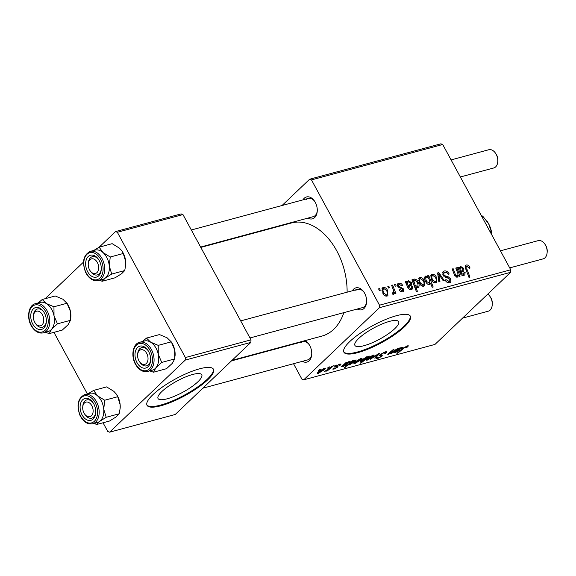 <?xml version="1.0" encoding="UTF-8"?>
<svg xmlns="http://www.w3.org/2000/svg" width="576" height="576" viewBox="0 0 576 576"><rect width="100%" height="100%" fill="white"/><g stroke="black" fill="none" stroke-linecap="round" stroke-linejoin="round"><path stroke-width="0.86" d="M161.914 391.493A24.869 6.307 151.5 0 0 158.054 398.506A24.869 6.307 151.5 0 0 174.665 396.166A24.869 6.307 151.5 0 0 197.899 381.787A24.869 6.307 151.5 0 0 201.758 374.774A24.869 6.307 151.5 0 0 185.155 377.114A24.869 6.307 151.5 0 0 161.914 391.493M152.914 394.661A37.793 9.59 151.5 0 0 147.046 405.317A37.793 9.59 151.5 0 0 172.289 401.753A37.793 9.59 151.5 0 0 207.598 379.908A37.793 9.59 151.5 0 0 213.466 369.252A37.793 9.59 151.5 0 0 188.23 372.809A37.793 9.59 151.5 0 0 152.914 394.661M146.894 404.978A37.793 9.59 151.5 0 0 172.555 400.853A37.793 9.59 151.5 0 0 207.252 379.26A37.793 9.59 151.5 0 0 213.271 368.942M394.762 328.68A24.869 6.307 -28.5 0 1 371.52 343.058A24.869 6.307 -28.5 0 1 354.917 345.398A24.869 6.307 -28.5 0 1 358.776 338.386A24.869 6.307 -28.5 0 1 382.01 324.007A24.869 6.307 -28.5 0 1 398.621 321.667A24.869 6.307 -28.5 0 1 394.762 328.68M349.776 341.554A37.793 9.59 151.5 0 0 343.908 352.21A37.793 9.59 151.5 0 0 369.144 348.653A37.793 9.59 151.5 0 0 404.46 326.801A37.793 9.59 151.5 0 0 410.328 316.145A37.793 9.59 151.5 0 0 385.092 319.702A37.793 9.59 151.5 0 0 349.776 341.554M343.757 351.871A37.793 9.59 151.5 0 0 369.418 347.746A37.793 9.59 151.5 0 0 404.107 326.16A37.793 9.59 151.5 0 0 410.126 315.835M302.99 199.865A11.34 7.51 74.9 0 1 304.229 198.266A11.34 7.51 74.9 0 1 314.482 201.053A11.34 7.51 74.9 0 1 317.246 211.306A11.34 7.51 74.9 0 1 314.69 217.541A11.34 7.51 74.9 0 1 307.915 218.11M200.606 247.054L313.286 216.655A9.446 6.257 -105.1 0 0 315.187 215.568A9.446 6.257 -105.1 0 0 317.275 210.809M352.354 290.772A11.34 7.51 74.9 0 1 353.585 289.174A11.34 7.51 74.9 0 1 363.838 291.96A11.34 7.51 74.9 0 1 366.602 302.213A11.34 7.51 74.9 0 1 364.054 308.448A11.34 7.51 74.9 0 1 357.271 309.017M249.97 337.961L362.65 307.57A9.446 6.257 -105.1 0 0 364.543 306.475A9.446 6.257 -105.1 0 0 366.631 301.716M304.949 340.654A11.34 7.51 74.9 0 1 308.945 344.282A11.34 7.51 74.9 0 1 311.71 354.528A11.34 7.51 74.9 0 1 309.154 360.77A11.34 7.51 74.9 0 1 302.378 361.332M297.454 343.094A11.34 7.51 74.9 0 1 297.763 342.598M202.831 388.188L307.75 359.885A9.446 6.257 -105.1 0 0 309.65 358.798A9.446 6.257 -105.1 0 0 311.738 354.038M200.801 247.414L291.434 222.962A58.572 38.786 74.9 0 1 347.119 292.183M343.865 312.631A58.572 38.786 74.9 0 1 333.727 329.306A58.572 38.786 74.9 0 1 321.948 336.074L232.078 360.317M379.404 307.714L379.498 305.186L510.739 269.784L510.638 272.311L379.404 307.714L303.746 379.814L301.903 379.13L293.537 363.722M284.263 346.651L284.069 346.291M379.498 305.186L311.479 179.906L309.636 179.222L282.046 205.517M253.404 232.812L252.799 233.388M309.636 179.222L440.878 143.82L442.714 144.497L311.479 179.906M399.283 284.278L398.657 285.883L399.254 286.546L403.61 288.979L403.567 291.463L402.79 291.874C401.378 292.205 400.176 291.578 399.182 290.002L400.097 289.584L402.286 290.837L402.718 289.426L402.257 288.792L399.017 287.597L397.714 286.243L397.836 283.723L398.772 283.248C400.327 282.902 401.623 283.615 402.653 285.372L401.818 285.941L399.283 284.278L397.49 285.746M401.227 291.838L402.653 290.642L401.357 291.881M409.846 289.526L410.926 288.504L411.653 286.466L412.726 286.344L412.358 289.037L411.394 289.548C410.112 289.901 408.996 289.382 408.038 288L405.295 281.65L406.325 281.376L406.98 282.362L408.326 280.67L411.379 282.55L411.358 285.221L408.614 286.618L409.003 287.626L410.926 288.504L411.473 288.216L410.04 289.584M408.679 286.553L407.758 287.431L408.679 286.553M419.551 283.428L419.134 277.978L419.911 277.546C421.618 277.366 423 278.237 424.044 280.159L424.584 285.761L423.727 286.222C421.978 286.351 420.581 285.422 419.551 283.428M466.956 266.357L466.798 268.826L469.966 277.099L468.958 277.366L465.674 268.805L465.602 265.399L466.301 265.025C467.654 264.78 468.756 265.428 469.606 266.983L470.074 268.027L469.159 268.445L468.72 267.437L466.956 266.357L465.329 267.761M428.393 277.121L427.817 275.58L428.695 275.342L433.181 287.021L432.173 287.294L430.625 283.212L429.53 284.659C427.932 284.63 426.694 283.702 425.83 281.866C424.31 279.259 424.318 277.286 425.837 275.947L428.393 277.121L427.975 277.517M430.078 284.35L429.53 284.659M425.304 276.242L424.894 276.84M438.883 281.966L437.609 272.938L438.826 272.606L444.218 280.526L443.218 280.8L438.761 274.068L439.956 281.678L438.883 281.966M442.958 275.112L443.066 271.577L444.168 271.001C446.242 270.583 447.919 271.584 449.201 274.003L448.279 274.414L447.127 272.822L444.816 272.333L444.017 272.743L443.894 274.738L444.686 275.652L448.322 276.869L450.785 279.022L450.763 282.19L449.726 282.722C447.926 283.068 446.4 282.233 445.162 280.224L445.961 279.59L449.042 281.405L449.762 281.038L449.827 279.36L442.958 275.112M379.253 290.52L378.612 288.85L379.606 288.583L380.268 290.246L379.253 290.52M510.739 269.784L442.714 144.497M431.734 280.145L431.316 274.694L432.086 274.255C433.8 274.082 435.175 274.954 436.226 276.876L436.766 282.478L435.91 282.938C434.153 283.068 432.763 282.139 431.734 280.145M462.298 275.378L463.37 274.356L464.098 272.318L465.17 272.196L464.81 274.889L463.838 275.4C462.564 275.753 461.441 275.234 460.483 273.852L457.747 267.502L458.77 267.228L459.425 268.214L460.771 266.522L463.824 268.402L463.802 271.073L461.059 272.47L461.448 273.478L463.37 274.356L463.918 274.068L462.485 275.436M461.124 272.405L460.202 273.283L461.124 272.405M456.019 277.013L457.006 276.077C458.129 275.22 458.222 273.852 457.286 271.98L455.774 268.034L456.782 267.761L460.044 276.257L459.036 276.53L458.489 275.105L457.243 277.178L454.702 275.587L452.174 269.006L453.175 268.733L455.695 275.285L457.006 276.077L457.488 275.81L456.156 277.078M457.805 276.862L457.243 277.178M411.905 279.871L412.913 279.598L413.352 280.778L414.353 279.043C415.937 279.122 417.154 280.066 417.996 281.873C419.501 284.458 419.515 286.416 418.039 287.755L415.735 286.826L417.398 291.276L416.39 291.55L411.905 279.871M413.885 279.302L413.561 279.799M418.572 287.453L418.039 287.755M382.889 293.321L382.471 287.87L383.249 287.431C384.955 287.258 386.33 288.13 387.382 290.052L387.922 295.654L387.065 296.114C385.308 296.244 383.918 295.315 382.889 293.321M388.447 288.036L387.806 286.373L388.8 286.099L389.462 287.762L388.447 288.036M392.616 293.458L393.127 292.968C393.869 291.895 393.797 290.484 392.911 288.742L391.637 285.336L392.645 285.062L395.914 293.558L394.906 293.832L394.236 292.075L393.624 294.343L392.789 294.228L392.486 292.846L393.365 292.838L392.638 293.53M395.158 286.229L394.517 284.558L395.51 284.292L396.173 285.955L395.158 286.229M335.34 365.328L336.334 365.062L335.16 366.041L334.145 366.314L335.34 365.328M328.63 367.135L329.623 366.869L328.45 367.848L327.427 368.122L328.63 367.135M336.55 365.609L337.565 367.2L334.073 369.101L332.798 369.13L333.31 368.287L334.39 367.934L334.735 368.503L336.758 367.222L335.592 366.79L335.988 366.07L339.768 364.075L341.086 364.046L340.38 365.112L339.293 365.465C340.078 364.752 340.013 364.486 339.106 364.673L337.039 365.746L336.816 366.106L337.975 366.494M339.545 364.133L339.84 364.673L338.926 364.342M334.39 367.934L334.735 368.503M336.758 367.222L335.909 366.149M353.736 360.367L352.872 361.066L356.112 359.914L355.169 361.289L349.315 364.99L348.574 364.637L344.326 367.546L352.728 360.634L353.736 360.367M348.53 364.968L348.35 364.234M385.495 352.678L384.3 352.598L381.226 354.211L380.887 354.708L382.327 355.104L381.967 356.22L377.489 358.654L376.013 358.675L376.812 357.394L377.878 357.055L377.316 357.898L378.317 357.89L380.93 356.53L381.168 356.047L380.16 355.838C379.274 355.838 379.274 355.406 380.167 354.535L385.164 351.828L386.813 351.77L385.826 353.218L384.754 353.563L385.495 352.678L385.106 351.842M380.887 354.708L380.592 354.168L380.887 354.708M380.93 356.53L381.168 356.047L380.282 354.427M379.714 355.025L380.16 355.838L379.483 355.622M373.082 355.09L374.242 355.111L373.486 356.321L367.186 360.173L366.077 360.144L366.934 358.826L373.082 355.09M388.166 353.758L388.526 354.413C387.626 354.6 387.533 354.355 388.26 353.664L392.998 349.776L394.006 349.502L389.29 353.376L389.455 353.743L397.606 348.53L391.493 353.556L390.485 353.822L391.507 352.987L387.785 354.406M389.074 352.973L389.455 353.743M407.758 346.759L405.965 347.724L406.649 347.134L406.44 346.63L403.855 348.199L397.901 353.088L396.893 353.362L403.056 348.3L407.297 345.859L408.362 345.838L407.758 346.759L407.275 345.866M406.649 347.134L406.224 346.241M303.746 379.814L434.988 344.412L510.638 272.311M399.6 347.99L399.082 348.552L402.646 347.371L402.113 348.228L396.022 351.065L395.294 351.662L395.82 352.022L399.298 350.482L395.114 352.634L393.84 352.663L398.57 348.271L399.6 347.99M395.078 351.252L395.82 352.022M368.64 356.342L369.518 356.105L361.116 363.017L360.108 363.283L363.06 360.871L359.978 361.85L360.9 360.504L366.833 356.774L367.517 357.257L368.64 356.342M367.646 356.789L367.517 357.257L367.214 356.695M378.432 353.7L379.649 353.376L375.667 357.826L374.666 358.092L378.144 354.305L370.332 359.258L378.432 353.7M360.9 358.373L362.066 358.402L361.303 359.611L355.01 363.456L353.894 363.427L354.751 362.117L360.9 358.373M347.148 362.138L346.637 362.7L350.201 361.519L349.668 362.376L343.577 365.213L342.85 365.81L343.375 366.17L346.853 364.63L342.67 366.782L341.395 366.811L346.126 362.419L347.148 362.138M342.626 365.4L343.375 366.17M324.238 368.258L325.404 368.287L324.641 369.497L318.348 373.349L317.232 373.32L318.089 372.002L324.238 368.258M332.467 366.106L333.475 365.832L327.362 370.858L326.354 371.124L327.629 370.087L324.403 371.592L332.467 366.106M319.435 369.619L320.429 369.353L319.248 370.332L318.233 370.606L319.435 369.619M185.27 360.079L185.371 357.552L250.992 339.847L250.891 342.382L185.27 360.079L109.62 432.18L107.777 431.503L103.039 422.777M87.358 393.898L53.942 332.345M250.992 339.847L182.966 214.567L117.346 232.272L115.51 231.588L99.144 247.183L93.809 250.423M83.52 262.073L45.05 298.735M115.51 231.588L181.13 213.89L182.966 214.567M185.371 357.552L117.346 232.272M109.62 432.18L175.241 414.482L250.891 342.382M314.755 201.463A9.446 6.257 -105.1 0 0 308.369 198.41A9.446 6.257 -105.1 0 0 306.468 199.505M364.111 292.37A9.446 6.257 -105.1 0 0 357.725 289.325A9.446 6.257 -105.1 0 0 355.824 290.412M309.211 344.693A9.446 6.257 -105.1 0 0 302.825 341.64A9.446 6.257 -105.1 0 0 300.924 342.734M406.822 346.954L407.052 347.371M397.692 352.706L397.901 353.088M398.887 348.185L399.082 348.552M401.652 347.378L402.113 348.228M395.813 350.676L396.022 351.065M394.589 351.662L395.114 352.634M401.119 348.494L400.831 348.019L396.806 350.431L401.119 348.494L400.68 347.746M396.598 350.05L396.806 350.431M391.284 353.167L391.493 353.556M360.907 362.635L361.116 363.017M360.36 361.058L360.814 361.894M364.882 359.381L366.235 358.243L366.293 357.336L361.901 360.223C361.073 360.958 361.022 361.282 361.757 361.217L364.882 359.381M360.871 360.526L361.757 361.217M361.678 359.813L361.901 360.223M366.12 357.019L366.833 357.365L366.559 356.854M372.845 355.154L373.486 356.321M366.624 359.136L367.186 360.173M367.848 359.568L372.413 356.666C373.27 355.896 373.284 355.572 372.456 355.673L367.92 358.567C367.063 359.33 367.034 359.669 367.848 359.568L366.89 358.87M367.697 358.15L367.92 358.567M372.283 355.356L373.068 355.702L372.78 355.176M375.386 357.3L375.667 357.826M385.51 352.627L385.826 353.218M384.077 352.181L384.3 352.598M381.024 353.83L381.226 354.211M381.254 354.895L381.967 356.22M376.805 357.401L377.489 358.654M360.67 358.438L361.303 359.611M354.442 362.419L355.01 363.456M355.666 362.858L360.23 359.95C361.087 359.186 361.102 358.855 360.281 358.963L355.745 361.85C354.881 362.614 354.859 362.952 355.666 362.858L354.708 362.153M355.514 361.433L355.745 361.85M360.101 358.639L360.886 358.992L360.598 358.459M352.67 360.684L352.872 361.066M354.859 360.713L355.169 361.289M348.739 363.917L349.315 364.99M345.118 366.89L345.326 367.272M349.877 364.421L354.874 360.634L352.642 361.44L349.956 363.528L349.877 364.421L349.006 363.694M349.726 363.103L349.956 363.528M352.368 360.936L352.642 361.44M354.269 360.295L354.874 360.634M354.607 360.137L354.816 360.518M346.442 362.333L346.637 362.7M349.207 361.526L349.668 362.376M343.361 364.824L343.577 365.213M342.144 365.81L342.67 366.782M348.674 362.642L348.386 362.167L344.362 364.579L348.674 362.642L348.235 361.894M344.153 364.198L344.362 364.579M339.926 364.032L340.466 365.026M339.811 364.061L340.38 365.112M337.039 366.242L337.565 367.2M333.583 368.194L334.073 369.101M324.007 368.33L324.641 369.497M317.779 372.312L318.348 373.349M319.003 372.744L323.568 369.835C324.425 369.072 324.439 368.748 323.618 368.849L319.082 371.743C318.218 372.506 318.197 372.845 319.003 372.744L318.046 372.046M318.852 371.326L319.082 371.743M323.438 368.532L324.223 368.878L323.935 368.352M328.241 367.459L328.45 367.848M327.154 370.469L327.362 370.858M334.951 365.652L335.16 366.041M319.039 369.943L319.248 370.332M378.799 289.346L379.606 288.583M442.49 272.599L444.168 271.001M443.153 275.443L443.894 274.738M443.894 276.408L444.686 275.652M447.214 277.92L448.322 276.869M450 279.763L450.785 279.022M445.212 280.31L445.961 279.59M445.356 280.555L446.098 279.85M447.761 282.622L449.042 281.405M437.71 273.665L438.826 272.606M437.89 274.903L438.761 274.068M430.826 275.465L432.086 274.255M435.47 277.596L436.226 276.876M434.419 282.83L435.83 281.664L434.556 282.881M431.986 280.591L432.727 279.878L435.391 281.902C436.543 280.85 436.514 279.31 435.298 277.272L432.634 275.285L430.675 276.998M432.634 275.285C431.546 276.35 431.575 277.884 432.727 279.878M427.982 276.019L428.695 275.342M429.055 284.71L430.625 283.212M428.285 284.515L429.3 283.55L429.674 280.692L428.89 278.77L426.47 276.948L424.706 278.496M426.067 282.29L426.809 281.585L429.61 283.378L428.378 284.551M426.47 276.948C425.542 278.086 425.65 279.634 426.809 281.585M468.85 267.703L469.606 266.983M465.214 266.062L466.301 265.025M458.042 267.919L458.77 267.228M458.647 268.963L459.425 268.214M459.612 267.624L460.771 266.522M463.025 269.158L463.824 268.402M460.21 272.671L460.346 273.146M460.692 274.198L461.448 273.478M464.242 273.082L465.17 272.196M461.016 267.624C459.914 268.387 459.799 269.647 460.67 271.404L462.809 270.194L462.83 268.668L461.016 267.624L458.863 269.482M459.799 272.232L460.728 271.346M455.969 268.538L456.782 267.761M456.35 277.15L458.489 275.105M452.362 269.518L453.175 268.733M454.954 275.998L455.695 275.285M418.644 278.748L419.911 277.546M423.288 280.886L424.044 280.159M422.244 286.121L423.648 284.947L422.374 286.164M419.803 283.874L420.545 283.169L423.216 285.192C424.368 284.134 424.332 282.593 423.122 280.555L420.458 278.568L418.5 280.282M420.458 278.568C419.364 279.641 419.4 281.174 420.545 283.169M412.099 280.375L412.913 279.598M412.553 281.549L413.352 280.778M417.233 282.6L417.996 281.873M414.886 287.633L415.735 286.826M416.628 287.51L417.73 286.589L416.707 287.554M414.187 285.818L415.08 284.962L417.42 286.754C418.291 285.682 418.198 284.227 417.125 282.391L415.642 280.454L414.583 280.152L412.668 281.858M412.913 282.485L413.978 281.47L415.08 284.962M414.583 280.152L413.978 281.47M405.598 282.067L406.325 281.376M406.202 283.111L406.98 282.362M407.167 281.772L408.326 280.67M410.58 283.306L411.379 282.55M407.765 286.819L407.894 287.294M408.247 288.346L409.003 287.626M411.797 287.23L412.726 286.344M408.564 281.772C407.462 282.535 407.347 283.795 408.226 285.552L410.364 284.342L410.386 282.816L408.564 281.772L406.418 283.63M407.354 286.38L408.276 285.494M402.278 285.732L402.653 285.372M397.922 286.589L398.657 285.883M398.513 287.244L399.254 286.546M402.84 289.721L403.61 288.979M399.355 290.29L400.097 289.584M397.39 284.566L398.772 283.248M381.982 288.641L383.249 287.431M386.626 290.772L387.382 290.052M385.582 296.006L386.986 294.84L385.711 296.057M383.141 293.767L383.882 293.054L386.554 295.078C387.706 294.026 387.67 292.486 386.46 290.448L383.796 288.461L381.838 290.174M383.796 288.461C382.702 289.526 382.738 291.06 383.882 293.054M387.994 286.87L388.8 286.099M391.831 285.847L392.645 285.062M392.645 293.587L394.236 292.075M394.711 285.055L395.51 284.292M144.13 341.071A15.12 10.008 -105.1 0 1 150.653 342.18A15.12 10.008 74.9 0 1 155.419 347.134A15.113 10.008 -105.1 0 0 144.353 341.014L139.702 342.266A15.113 10.008 74.9 0 1 150.768 348.386A15.113 10.008 74.9 0 1 147.578 371.455L152.222 370.202A15.113 10.008 -105.1 0 0 155.419 347.134A15.12 10.008 74.9 0 1 158.278 354.355L158.213 345.362L150.653 342.18L146.477 338.09L142.488 341.518M148.169 350.726A11.34 7.51 74.9 0 1 150.602 360.482A11.34 7.51 74.9 0 1 145.57 368.078A11.34 7.51 74.9 0 1 137.47 363.434A11.34 7.51 74.9 0 1 136.958 348.134A11.34 7.51 74.9 0 1 147.838 350.23A11.34 7.51 74.9 0 1 148.169 350.726M139.73 362.009A9.446 6.257 -105.1 0 0 146.65 365.832A9.446 6.257 -105.1 0 0 150.631 359.986A9.446 6.257 74.9 0 1 148.543 364.745A9.446 6.257 74.9 0 1 146.65 365.832A9.446 6.257 74.9 0 1 140.004 362.426L139.471 361.649A7.56 5.004 -105.1 0 0 146.304 363.506A7.56 5.004 -105.1 0 0 146.7 353.383A7.56 5.004 -105.1 0 0 139.327 350.654A7.56 5.004 -105.1 0 0 137.628 354.816A7.56 5.004 -105.1 0 0 139.471 361.649M146.477 338.09L159.502 334.577L167.062 337.759L171.238 341.856L158.213 345.362M175.039 356.191L175.075 355.716A15.12 10.008 74.9 0 0 174.679 349.927A15.12 10.008 74.9 0 0 171.389 342.043L174.679 349.927L174.737 358.913L161.719 362.426L158.278 354.355A15.12 10.008 74.9 0 1 155.909 367.776L161.719 362.426M174.737 358.913L172.31 363.348L166.5 368.698L153.482 372.211L155.909 367.776A15.12 10.008 74.9 0 1 152.006 370.26M149.688 370.886L153.482 372.211M137.628 354.816L137.7 353.88A9.446 6.257 74.9 0 1 139.824 348.682A9.446 6.257 74.9 0 1 141.725 347.594A9.446 6.257 74.9 0 1 148.111 350.64A9.446 6.257 -105.1 0 0 141.725 347.594A9.446 6.257 -105.1 0 0 137.671 354.377M89.23 393.386A15.12 10.008 -105.1 0 1 97.459 395.777A15.12 10.008 74.9 0 1 101.722 401.659A15.113 10.008 -105.1 0 0 89.453 393.329L84.802 394.582A15.113 10.008 74.9 0 1 97.07 402.912A15.113 10.008 74.9 0 1 92.678 423.77L97.322 422.518A15.113 10.008 -105.1 0 0 101.722 401.659A15.12 10.008 74.9 0 1 103.745 409.219L104.702 400.234L97.459 395.777L93.607 390.413L88.272 393.646M94.169 404.705A11.34 7.51 74.9 0 1 95.71 412.798A11.34 7.51 74.9 0 1 90.029 420.494A11.34 7.51 74.9 0 1 81.67 414.101A11.34 7.51 74.9 0 1 82.526 399.924A11.34 7.51 74.9 0 1 92.945 402.545A11.34 7.51 74.9 0 1 94.169 404.705M84.83 414.324A9.446 6.257 -105.1 0 0 91.75 418.154A9.446 6.257 -105.1 0 0 95.738 412.308A9.446 6.257 74.9 0 1 93.65 417.06A9.446 6.257 74.9 0 1 91.75 418.154A9.446 6.257 74.9 0 1 85.104 414.742L84.571 413.971A7.56 5.004 -105.1 0 0 91.411 415.822A7.56 5.004 -105.1 0 0 91.8 405.706A7.56 5.004 -105.1 0 0 84.434 402.977A7.56 5.004 -105.1 0 0 82.728 407.131A7.56 5.004 -105.1 0 0 84.571 413.971M93.607 390.413L106.625 386.899L113.868 391.356L116.302 394.078L117.72 396.72L104.702 400.234M117.72 396.72L120.154 404.791L120.161 408.218L119.196 413.777L106.178 417.29L103.745 409.219A15.12 10.008 74.9 0 1 99.677 421.366L106.178 417.29M119.196 413.777L116.078 416.938L109.577 421.013L96.559 424.526L99.677 421.366A15.12 10.008 74.9 0 1 97.106 422.575M94.212 423.36L96.559 424.526M116.302 394.078L116.489 394.358A15.12 10.008 74.9 0 1 120.154 404.791A15.12 10.008 74.9 0 1 120.175 408.031A15.12 10.008 74.9 0 1 120.168 408.146M82.728 407.131L82.8 406.202A9.446 6.257 74.9 0 1 84.924 400.997A9.446 6.257 74.9 0 1 86.825 399.91A9.446 6.257 74.9 0 1 93.211 402.955A9.446 6.257 -105.1 0 0 86.825 399.91A9.446 6.257 -105.1 0 0 82.771 406.699M121.838 250.848L122.026 251.129A15.12 10.008 74.9 0 1 123.667 254.009A15.12 10.008 74.9 0 1 125.69 261.569L125.705 264.996L124.733 270.554L111.715 274.061L109.289 265.99L110.239 257.004L103.003 252.554L99.144 247.183L112.162 243.67L119.405 248.126L121.838 250.848L123.264 253.498L125.69 261.569A15.12 10.008 74.9 0 1 125.719 264.802A15.12 10.008 74.9 0 1 125.705 264.917M87.214 270.871A11.34 7.51 74.9 0 1 88.063 256.694A11.34 7.51 74.9 0 1 98.482 259.322A11.34 7.51 74.9 0 1 99.706 261.475A11.34 7.51 74.9 0 1 101.246 269.568A11.34 7.51 74.9 0 1 95.566 277.272A11.34 7.51 74.9 0 1 87.214 270.871M88.265 263.909A7.56 5.004 -105.1 0 0 90.108 270.742A7.56 5.004 -105.1 0 0 96.948 272.599A7.56 5.004 -105.1 0 0 97.337 262.476A7.56 5.004 -105.1 0 0 89.971 259.747A7.56 5.004 -105.1 0 0 88.265 263.909L88.337 262.973A9.446 6.257 74.9 0 1 90.468 257.774A9.446 6.257 74.9 0 1 92.362 256.68A9.446 6.257 74.9 0 1 98.755 259.733A9.446 6.257 -105.1 0 0 92.362 256.68A9.446 6.257 -105.1 0 0 88.308 263.47M98.215 280.548L102.866 279.288A15.113 10.008 -105.1 0 0 107.258 258.437A15.113 10.008 -105.1 0 0 94.99 250.099L90.338 251.359A15.113 10.008 74.9 0 1 102.607 259.69A15.113 10.008 74.9 0 1 98.215 280.548C93.096 281.434 88.87 278.654 85.543 272.225C81.821 261.821 83.419 254.866 90.338 251.359M124.733 270.554L121.615 273.715L115.114 277.783L102.096 281.297L105.214 278.136L111.715 274.061M99.749 280.13L102.096 281.297M123.264 253.498L110.239 257.004M94.766 250.164A15.12 10.008 74.9 0 1 103.003 252.554A15.12 10.008 74.9 0 1 109.289 265.99A15.12 10.008 74.9 0 1 105.214 278.136A15.12 10.008 -105.1 0 1 102.643 279.353M90.367 271.094A9.446 6.257 -105.1 0 0 97.286 274.925A9.446 6.257 -105.1 0 0 101.275 269.078A9.446 6.257 74.9 0 1 99.187 273.838A9.446 6.257 74.9 0 1 97.286 274.925A9.446 6.257 74.9 0 1 90.641 271.512L90.108 270.742M42.221 299.498L55.238 295.985L62.798 299.167L67.133 303.451A15.12 10.008 74.9 0 1 67.565 304.114A15.12 10.008 74.9 0 1 70.423 311.335L70.481 320.321L57.456 323.834L54.014 315.763L53.957 306.77L46.397 303.595L42.221 299.498L38.225 302.926M53.957 306.77L66.982 303.264L70.423 311.335A15.12 10.008 74.9 0 1 70.819 317.124L70.783 317.599M33.214 324.842A11.34 7.51 74.9 0 1 32.702 309.55A11.34 7.51 74.9 0 1 43.582 311.638A11.34 7.51 74.9 0 1 43.906 312.134A11.34 7.51 74.9 0 1 46.346 321.89A11.34 7.51 74.9 0 1 41.306 329.486A11.34 7.51 74.9 0 1 33.214 324.842M33.372 316.224A7.56 5.004 -105.1 0 0 35.215 323.057A7.56 5.004 -105.1 0 0 42.048 324.914A7.56 5.004 -105.1 0 0 42.437 314.791A7.56 5.004 -105.1 0 0 35.071 312.062A7.56 5.004 -105.1 0 0 33.372 316.224L33.437 315.288A9.446 6.257 74.9 0 1 35.568 310.09A9.446 6.257 74.9 0 1 37.469 309.002A9.446 6.257 74.9 0 1 43.855 312.048A9.446 6.257 -105.1 0 0 37.469 309.002A9.446 6.257 -105.1 0 0 33.415 315.785M43.315 332.863L47.966 331.61A15.113 10.008 -105.1 0 0 51.163 308.542A15.113 10.008 -105.1 0 0 40.09 302.422L35.446 303.674A15.113 10.008 74.9 0 1 46.512 309.794A15.113 10.008 74.9 0 1 43.315 332.863C38.974 333.734 35.143 331.682 31.824 326.707C26.302 318.449 28.224 305.194 35.446 303.674M70.481 320.321L68.054 324.756L62.244 330.106L49.219 333.619L51.646 329.184L57.456 323.834M45.425 332.294L49.219 333.619M39.874 302.479A15.12 10.008 74.9 0 1 46.397 303.595A15.12 10.008 74.9 0 1 54.014 315.763A15.12 10.008 74.9 0 1 51.646 329.184A15.12 10.008 -105.1 0 1 47.743 331.668M35.467 323.417A9.446 6.257 -105.1 0 0 42.386 327.24A9.446 6.257 -105.1 0 0 46.375 321.394A9.446 6.257 74.9 0 1 44.287 326.153A9.446 6.257 74.9 0 1 42.386 327.24A9.446 6.257 74.9 0 1 35.741 323.834L35.215 323.057M544.824 244.051L545.357 244.829A7.56 5.004 74.9 0 1 547.2 251.662L547.128 252.598A9.446 6.257 -105.1 0 0 544.824 244.051A9.446 6.257 -105.1 0 0 538.178 240.646L500.443 250.826M509.717 267.89L543.103 258.883A9.446 6.257 -105.1 0 0 545.004 257.796A9.446 6.257 -105.1 0 0 547.128 252.598M495.468 153.144L495.994 153.922A7.56 5.004 74.9 0 1 497.837 160.754L497.772 161.69A9.446 6.257 -105.1 0 0 495.468 153.144A9.446 6.257 -105.1 0 0 488.822 149.731L451.087 159.912M460.354 176.983L493.74 167.976A9.446 6.257 -105.1 0 0 495.641 166.889A9.446 6.257 -105.1 0 0 497.772 161.69M462.578 318.118L488.203 311.206A9.446 6.257 -105.1 0 0 490.104 310.111A9.446 6.257 -105.1 0 0 492.235 304.913A9.446 6.257 -105.1 0 0 489.931 296.374A9.446 6.257 -105.1 0 0 487.793 294.084M489.931 296.374L490.457 297.144A7.56 5.004 74.9 0 1 492.3 303.977L492.235 304.913M490.14 231.84L491.27 231.538L488.642 223.805L483.278 216.814A20.786 13.759 -105.1 0 0 481.054 215.107M482.148 217.123L483.278 216.814M487.31 221.63L487.26 221.551A18.893 12.514 74.9 0 1 487.31 221.63A18.893 12.514 74.9 0 1 488.642 223.805A18.893 12.514 74.9 0 1 491.926 235.13M491.789 234.871A20.786 13.759 -105.1 0 0 491.27 231.538M403.654 347.825L403.855 348.199M389.88 352.318L390.089 352.699M445.55 277.452L446.681 276.372M438.206 277.15L439.142 276.257M465.977 269.604L466.798 268.826M459.907 272.534L461.758 270.778M454.392 274.903L455.206 274.133M407.462 286.682L409.306 284.926M399.744 287.899L400.622 287.057M149.414 349.243A13.982 9.259 -105.1 0 0 135.77 345.83A13.982 9.259 -105.1 0 0 136.224 364.918A13.982 9.259 -105.1 0 0 149.868 368.338A13.982 9.259 -105.1 0 0 149.414 349.243M95.623 403.603A13.982 9.259 -105.1 0 0 82.109 396.972A13.982 9.259 -105.1 0 0 80.215 415.195A13.982 9.259 -105.1 0 0 93.73 421.826A13.982 9.259 -105.1 0 0 95.623 403.603M85.752 271.966A13.982 9.259 -105.1 0 0 99.274 278.604A13.982 9.259 -105.1 0 0 101.167 260.381A13.982 9.259 -105.1 0 0 87.646 253.742A13.982 9.259 -105.1 0 0 85.752 271.966M31.961 326.326A13.982 9.259 -105.1 0 0 45.605 329.746A13.982 9.259 -105.1 0 0 45.158 310.651A13.982 9.259 -105.1 0 0 31.514 307.238A13.982 9.259 -105.1 0 0 31.961 326.326M406.966 346.637L406.656 346.068M395.064 352.058L394.769 351.511M401.414 348.019L401.155 347.551M389.059 353.743L388.771 353.218M377.316 357.898L377.006 357.329M381.204 356.09L380.297 354.42M354.866 360.569L354.629 360.13M342.619 366.206L342.317 365.659M348.962 362.167L348.71 361.699M336.83 366.127L336.542 365.609M334.037 368.51L333.828 368.114M336.766 367.15L336.118 365.954M444.017 272.743L442.555 274.14M449.762 281.038L448.006 282.708M462.809 270.194L460.022 272.851M410.364 284.342L407.578 286.999M139.702 342.266C132.48 343.786 130.565 357.041 136.08 365.299C139.399 370.274 143.237 372.326 147.578 371.455M84.802 394.582C77.882 398.095 76.284 405.05 80.006 415.454C83.333 421.884 87.559 424.656 92.678 423.77M240.696 320.89L357.725 289.325M308.369 198.41L191.34 229.982M302.825 341.64L231.473 360.893"/></g></svg>
